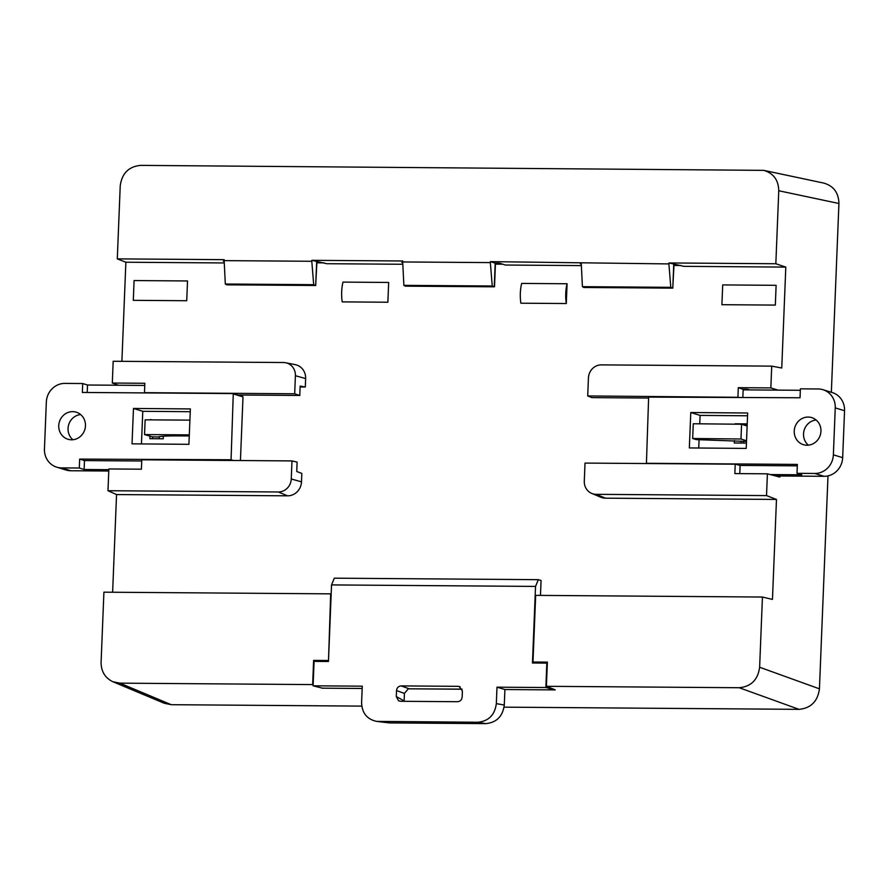 <?xml version="1.0" encoding="UTF-8"?>
<svg xmlns="http://www.w3.org/2000/svg" width="889" height="889" viewBox="0 0 889 889"><rect width="100%" height="100%" fill="white"/><g stroke="black" fill="none" stroke-linecap="round" stroke-linejoin="round"><path stroke-width="1.33" d="M689.331 447.934L746.215 448.412L747.671 413.007L690.786 412.529L689.331 447.934M844.55 410.74L842.661 457.668L833.371 454.812L835.249 407.873L844.55 410.74A18.869 17.724 -72.9 0 0 832.282 392.571L822.992 389.704A18.869 17.724 107.1 0 1 835.249 407.873M833.371 454.812A18.869 17.724 107.1 0 1 814.802 473.459L797 473.326L797.355 464.414L646.425 463.291L648.637 397.105L800.033 397.761L800.389 388.837L818.202 388.971A18.869 17.724 107.1 0 1 822.992 389.704M820.947 431.243A14.157 13.291 -72.9 0 0 811.757 417.619A14.157 13.291 -72.9 0 0 794.888 427.242A14.157 13.291 -72.9 0 0 803.434 444.678A14.157 13.291 -72.9 0 0 820.947 431.243M747.549 415.785L700.088 415.396L699.743 423.82M699.087 439.644L698.743 448.012M814.802 473.459L824.103 476.315A18.869 17.724 -72.9 0 0 842.661 457.668M824.103 476.315L775.552 475.959M816.113 419.986A14.157 13.291 -72.9 0 0 804.189 430.098A14.157 13.291 -72.9 0 0 808.379 445.167M770.252 474.57L801.8 474.804L797 473.326M740.115 465.425L797.3 465.847M647.248 463.547L646.425 463.291M743.148 389.86L800.333 390.282M700.088 415.396L690.786 412.529M747.138 426.042L741.57 424.242L693.276 423.753L692.664 438.499L696.265 439.611L746.504 441.444M741.57 424.242L740.97 438.999L746.527 440.8M692.664 438.499L740.97 438.999M739.215 687.73C751.138 686.575 757.939 679.741 759.628 667.239L819.436 688.842C817.747 701.343 810.946 708.177 799.022 709.344L739.215 687.73L546.402 686.308L555.181 689.797M605.453 498.173L596.197 494.328A13.168 12.368 107.1 0 1 591.741 493.417L600.664 497.184A14.157 13.291 -72.9 0 0 605.453 498.173L776.475 499.44L772.463 599.419L762.44 597.041L759.628 667.239M823.859 183.112C833.604 185.968 838.627 192.757 838.927 203.492L778.764 190.746L775.83 263.744L668.928 262.955L683.83 266.344L785.809 267.1L781.753 368.013L771.719 366.135L601.386 364.879A13.168 12.368 107.1 0 0 588.44 377.881L587.718 395.938L738.648 397.305M673.973 265.455L681.274 265.511M495.195 263.155L490.384 261.633L490.35 262.599L402.706 261.955L403.873 285.347L405.34 286.158L494.24 286.814L495.195 263.155L499.662 263.188L505.285 265.033L581.362 265.589M495.429 264.133L502.73 264.189M402.706 261.955L402.739 260.988L311.839 260.321L326.73 263.711L402.817 264.266M316.873 262.811L324.185 262.866M121.893 361.334L125.871 262.222L224.272 262.955M305.638 378.581L295.404 375.714A13.168 12.368 -72.9 0 0 285.702 362.756L295.215 364.646A14.157 13.291 107.1 0 1 305.638 378.581L305.305 387.004L300.126 386.971M287.569 495.829L278.313 491.984L107.98 490.728L108.858 468.959L141.407 469.192L141.784 459.813L291.981 460.913L297.115 462.102L296.737 471.492L301.827 473.415L301.493 481.838A14.157 13.291 107.1 0 1 287.569 495.829L116.548 494.562L112.625 592.241M362.179 688.475L322.151 688.175M134.095 280.557L187.523 280.957L186.723 300.738L133.294 300.338L134.095 280.557M776.119 285.313L722.701 284.913L721.901 304.694L775.33 305.094L776.119 285.313L775.33 305.094M566.293 303.538L567.082 283.758A18.869 6.245 90.4 0 0 566.293 303.538L520.876 303.205A18.869 6.245 -89.6 0 1 521.676 283.424L567.082 283.758M342.221 301.882L387.871 302.227L388.671 282.446L343.01 282.102A18.869 6.245 90.4 0 0 342.221 301.882M740.948 424.242L735.07 423.797L747.227 423.886M746.438 443.089L734.292 443L734.392 440.566M163.332 436.243L163.232 438.777L149.852 438.677L149.952 436.166M150.608 419.864L160.098 419.93M462.102 689.142L408.307 688.819L404.417 693.409L404.117 701.31M462.124 689.208L408.307 688.819M494.24 286.814L492.25 286.002L490.35 262.599M403.873 285.347L492.25 286.002M762.44 597.041L535.667 595.363L532.989 662.016L535.645 663.027M532.989 662.016L547.38 662.127L546.402 686.308M494.517 286.747L495.462 263.155M402.75 262.833L401.817 262.455L402.728 262.466M316.484 661.405L313.617 660.394L312.65 684.586L119.848 683.152L112.881 681.73C105.091 677.963 101.157 671.506 101.09 662.361L103.913 592.174L330.686 593.852L328.497 660.671M328.008 660.505L313.617 660.394M387.871 302.227L388.671 282.446M581.295 264.155L580.361 263.777L581.273 263.789M668.928 262.955L668.895 263.922L490.384 261.633M799.022 709.344L504.085 707.155M361.767 706.11L171.266 704.699L164.298 703.277M819.436 688.842L827.992 475.893M831.348 392.282L838.927 203.492M322.418 688.175L313.095 685.808L362.268 686.175L361.601 702.643C362.001 713.034 366.99 719.279 376.603 721.379L477.793 722.257C488.617 721.201 494.806 715 496.329 703.644L504.285 705.01L504.908 689.531L555.181 689.897L545.857 687.53L546.835 663.105L532.455 663.005L535.534 586.418L331.541 584.918L334.32 578.172L538.312 579.672L535.534 586.418M311.839 260.321L311.795 261.277L224.161 260.633L224.195 259.666L117.292 258.877L120.226 185.868C121.915 173.366 128.716 166.532 140.64 165.376L763.695 170.355C773.441 173.211 778.464 180 778.764 190.746M672.795 288.069L674.006 264.466M648.603 398.039L591.885 397.616L587.718 395.938M747.627 389.371L743.171 389.338L742.848 397.339M743.171 389.338L738.303 387.671L737.926 397.05M739.792 473.615L740.115 465.38L735.225 464.191L734.847 473.581L767.396 473.826L766.518 495.595L776.475 499.44M735.225 464.191L585.018 463.08L584.295 481.149A13.168 12.368 107.1 0 0 591.741 493.417M771.719 366.135L770.841 387.904L738.303 387.671M596.197 494.328L766.518 495.595M747.627 389.249L743.182 389.215M673.74 264.466L672.784 288.136L583.884 287.48L582.417 286.669L670.795 287.325L668.895 263.922M672.784 288.136L670.795 287.325M770.841 387.904L777.942 390.115M749.783 389.904L748.649 389.56M767.396 473.826L779.82 477.071L779.864 475.993M785.809 267.1L775.83 263.744M581.25 263.266L582.417 286.669M315.695 285.425L316.917 261.833M285.702 362.756A13.168 12.368 -72.9 0 0 283.513 362.523L113.181 361.267L112.314 383.037L144.851 383.281L144.474 392.671L145.14 392.916M305.305 387.004L300.16 386.07L299.793 395.449L294.681 393.771L144.474 392.671M299.793 395.449L237.93 394.994M278.313 491.984A13.168 12.368 -72.9 0 0 291.259 478.982L301.493 481.838M291.981 460.913L291.259 478.982M295.404 375.714L294.681 393.771M316.651 261.833L315.695 285.491L226.795 284.836L225.317 284.024L313.695 284.68L311.795 261.277M315.695 285.491L313.695 284.68M107.98 490.728L116.548 494.562M112.314 383.037L118.415 385.237M224.206 261.51L223.272 261.144L224.184 261.144M186.723 300.738L187.523 280.957M224.161 260.633L225.317 284.024M125.871 262.222L117.292 258.877M747.182 424.898L744.115 425.064M743.46 441.333L743.393 443.066M744.115 424.875L742.448 424.531M159.242 436.688L159.153 438.744M152.608 438.699L152.675 436.899M151.663 419.875L150.619 419.475M504.285 705.01C502.763 716.367 496.584 722.579 485.75 723.624L477.793 722.257M378.636 721.524L389.393 722.913L485.75 723.624M389.393 722.913L376.647 721.39M331.541 584.918L328.463 661.494L314.084 661.383L313.095 685.808M404.417 693.409L396.516 690.564L396.283 696.565L404.117 700.888M460.169 686.875L458.135 686.33L459.191 686.464L462.402 691.053L462.158 697.054C461.78 699.899 460.235 701.443 457.524 701.71L400.539 701.288L398.55 700.765L396.283 696.565M458.135 686.33L401.172 685.908L409.062 688.753M396.516 690.564C396.905 687.719 398.45 686.164 401.172 685.908M538.312 579.672L541.068 580.528L540.468 595.408M545.857 687.53L496.995 687.175L496.329 703.644M496.995 687.175L504.908 689.531M190.368 408.929L133.483 408.451L132.028 443.844L188.913 444.322L190.368 408.929M233.451 460.491L231.062 459.757L233.274 393.571L82.344 392.449L82.71 383.537L64.897 383.403A18.869 17.724 107.1 0 0 46.339 402.05L44.45 448.978A18.869 17.724 107.1 0 0 56.718 467.158A18.869 17.724 107.1 0 0 61.508 467.892L79.31 468.025L79.666 459.102L84.477 460.58L141.729 461.002M231.062 459.757L79.666 459.102M58.752 425.609A14.157 13.291 -72.9 0 0 67.942 439.244A14.157 13.291 -72.9 0 0 84.811 429.62A14.157 13.291 -72.9 0 0 76.265 412.185A14.157 13.291 -72.9 0 0 58.752 425.609M190.257 411.707L142.785 411.307L141.451 443.933M56.718 467.158L66.008 470.014A18.869 17.724 -72.9 0 0 70.798 470.748L108.78 471.026M240.441 460.535L242.997 396.894L241.308 395.027M80.621 414.552A14.157 13.291 -72.9 0 0 68.053 428.476A14.157 13.291 -72.9 0 0 72.887 439.733M144.763 385.437L87.511 385.015L87.211 392.494M238.041 394.994L233.274 393.571M233.696 394.038L242.997 396.894M108.825 469.681L84.122 469.503L84.477 460.58M231.418 460.469L230.595 460.213M82.71 383.537L87.511 385.015M79.31 468.025L84.122 469.503M142.785 411.307L133.483 408.451M189.301 434.877L144.529 434.588L151.975 436.766L157.686 436.988C161.109 436.21 167.688 435.843 177.411 435.877L189.257 435.954M144.529 434.588L145.14 419.83L189.913 420.13M119.848 683.152L171.266 704.699M740.97 443.044L741.048 441.1M159.198 438.744L159.275 436.677M70.798 470.748L61.508 467.892M763.662 170.344L823.825 183.101M164.243 703.255L112.825 681.707"/></g></svg>
